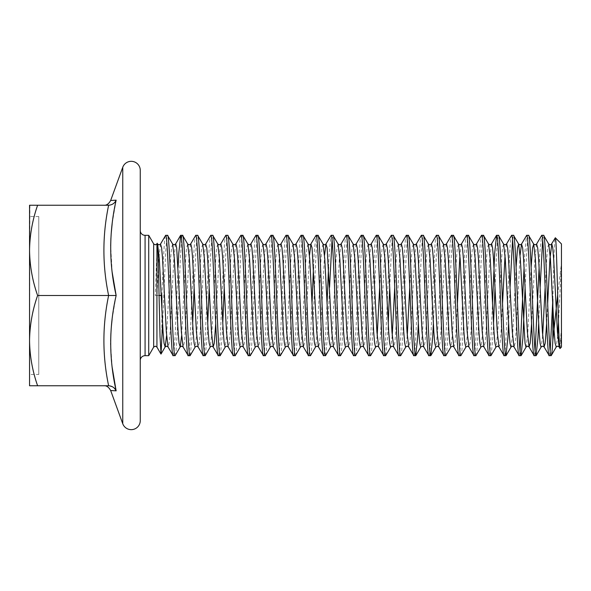 <?xml version="1.0" encoding="UTF-8"?>
<svg xmlns="http://www.w3.org/2000/svg" width="591" height="591" viewBox="0 0 591 591"><rect width="100%" height="100%" fill="white"/><g stroke="black" fill="none" stroke-linecap="round" stroke-linejoin="round"><path stroke-width="0.44" stroke-dasharray="2.96 2.22" d="M156.933 347.094L156.933 295.5L155.307 295.5L157.184 243.47M140.259 360.48L140.259 230.52L140.259 360.48M140.259 170.348L140.259 420.652M549.231 355.671L550.169 351.091M538.652 323.713L540.144 287.329M542.649 239.909L543.587 235.329M534.183 355.671L535.128 351.091M539.118 267.287L539.827 252.955L541.555 235.462M525.103 287.329L526.662 252.955L527.608 239.909L528.546 235.329M519.142 355.671L520.08 351.091M524.077 267.287L524.786 252.955L526.507 235.462M508.57 323.713L510.055 287.329M512.56 239.909L513.505 235.329M504.101 355.671C506.605 359.387 509.117 231.613 511.621 235.329M491.091 355.538L492.82 338.045L493.522 323.713M495.014 287.329L496.58 252.955L497.519 239.909L498.457 235.329M489.06 355.671L489.998 351.091L490.936 338.045L492.502 303.671M475.895 355.671C478.4 359.387 480.911 231.613 483.416 235.329M474.019 355.671C476.523 359.387 479.028 231.613 481.539 235.329M460.854 355.671C463.359 359.387 465.871 231.613 468.375 235.329M458.971 355.671C461.482 359.387 463.987 231.613 466.491 235.329M445.813 355.671C448.318 359.387 450.83 231.613 453.334 235.329M443.93 355.671C446.434 359.387 448.946 231.613 451.45 235.329M433.358 323.713L436.409 252.955L437.347 239.909L438.293 235.329M428.889 355.671C431.393 359.387 433.905 231.613 436.409 235.329M418.31 323.713L421.368 252.955L422.306 239.909L423.245 235.329M413.848 355.671C416.352 359.387 418.864 231.613 421.368 235.329M400.683 355.671C403.188 359.387 405.699 231.613 408.204 235.329M398.807 355.671C401.311 359.387 403.816 231.613 406.327 235.329M385.797 355.538L387.519 338.045L388.228 323.713M389.72 287.329L391.279 252.955L392.225 239.909L393.163 235.329M383.758 355.671C386.27 359.387 388.775 231.613 391.279 235.329M370.601 355.671C373.106 359.387 375.617 231.613 378.122 235.329M368.718 355.671C371.222 359.387 373.734 231.613 376.238 235.329M355.56 355.671C358.065 359.387 360.569 231.613 363.081 235.329M353.677 355.671C356.181 359.387 358.693 231.613 361.197 235.329M340.512 355.671C343.024 359.387 345.528 231.613 348.033 235.329M338.636 355.671C341.14 359.387 343.652 231.613 346.156 235.329M325.626 355.538L327.355 338.045L329.549 287.329M332.053 239.909L332.992 235.329M323.595 355.671L324.533 351.091L325.471 338.045L327.037 303.671M328.53 267.287L329.231 252.955L330.96 235.462M310.43 355.671C312.935 359.387 315.446 231.613 317.951 235.329M308.546 355.671L309.492 351.091L310.43 338.045L311.996 303.671M313.481 267.287L314.19 252.955L315.919 235.462M295.389 355.671C297.894 359.387 300.405 231.613 302.91 235.329M293.505 355.671C296.01 359.387 298.521 231.613 301.026 235.329M280.348 355.671C282.853 359.387 285.357 231.613 287.869 235.329M278.464 355.671C280.969 359.387 283.481 231.613 285.985 235.329M265.3 355.671C267.812 359.387 270.316 231.613 272.82 235.329M263.423 355.671C265.928 359.387 268.44 231.613 270.944 235.329M250.259 355.671C252.763 359.387 255.275 231.613 257.779 235.329M248.383 355.671C250.887 359.387 253.391 231.613 255.903 235.329M235.218 355.671C237.722 359.387 240.234 231.613 242.738 235.329M233.334 355.671C235.846 359.387 238.35 231.613 240.862 235.329M220.332 355.538L222.053 338.045L222.763 323.713M224.255 287.329L225.814 252.955L226.759 239.909L227.698 235.329M218.293 355.671C220.798 359.387 223.309 231.613 225.814 235.329M205.284 355.538L207.013 338.045L207.722 323.713M209.207 287.329L210.773 252.955L211.711 239.909L212.657 235.329M203.252 355.671C205.757 359.387 208.268 231.613 210.773 235.329M190.243 355.538L191.972 338.045L192.673 323.713M194.166 287.329L195.732 252.955L196.67 239.909L197.608 235.329M188.211 355.671C190.716 359.387 193.227 231.613 195.732 235.329M175.047 355.671C177.551 359.387 180.063 231.613 182.567 235.329M173.17 355.671L174.109 351.091L175.047 338.045L178.105 267.287M148.725 355.671L148.725 235.329M110.657 390.503L116.087 390.548M112.179 367.425L110.665 344.76M110.657 343.002L110.665 341.199M110.894 333.538L111.381 326.298M112.113 319.221L116.109 295.308M38.777 374.472L38.777 216.528L38.777 374.472L29.55 374.472L29.55 340.63C29.764 325.257 32.453 310.209 37.61 295.5C32.453 280.791 29.764 265.743 29.55 250.37L29.55 216.528L29.55 250.37C29.764 234.996 32.453 219.955 37.61 205.247L108.626 205.247C102.332 205.247 102.332 205.247 108.626 205.247C112.209 204.944 114.713 203.252 116.146 200.164L110.657 200.497M38.777 216.528L29.55 216.528M557.69 294.791L561.45 263.379L561.45 243.928M162.591 323.713L165.65 252.955L166.588 239.909L167.526 235.329M560.091 348.431C560.541 347.634 560.985 340.852 561.435 328.101L561.45 347.072M552.851 299.016C553.649 266.401 554.484 236.105 555.326 237.796M161.882 338.045L161.882 310.253M161.882 295.5C163.131 263.364 164.401 234.487 165.65 235.329M160.516 244.068L158.816 259.021L156.933 295.5L159.068 295.5M112.179 272.318L110.672 245.76M110.909 238.239L111.219 233.238M112.179 223.575L116.146 200.164M116.146 390.836L113.309 387.297M113.258 387.26L108.626 385.753C102.332 385.753 102.332 385.753 108.626 385.753C102.332 355.671 102.332 325.582 108.626 295.5L116.146 295.5M108.626 205.247C102.332 235.329 102.332 265.411 108.626 295.5L37.61 295.5M29.912 205.247L29.55 340.63C29.764 356.004 32.453 371.045 37.61 385.753L108.626 385.753M29.55 385.753L37.61 385.753M153.675 243.906L153.675 347.094M122.758 423.74L122.758 167.26M561.435 263.49L558.495 322.457M557.69 335.725L556.242 346.932M548.721 244.068L547.598 247.836L546.66 259.021L545.153 287.329M542.649 335.725L541.201 346.932M531.132 267.287L527.859 331.979L526.16 346.932M516.091 267.287L512.811 331.979L511.112 346.932M503.591 244.068L502.476 247.836L501.53 259.021L497.77 331.979L496.071 346.932M488.55 244.068L487.427 247.836L486.489 259.021L482.729 331.979L481.03 346.932M473.509 244.068L472.386 247.836L471.448 259.021L467.688 331.979L465.989 346.932M458.468 244.068L457.345 247.836L456.407 259.021L452.647 331.979L450.948 346.932M443.42 244.068L442.304 247.836L441.366 259.021L437.599 331.979L435.899 346.932M428.379 244.068L427.263 247.836L426.318 259.021L422.558 331.979L420.858 346.932M413.338 244.068L412.215 247.836L411.277 259.021L409.77 287.329M407.265 335.725L405.818 346.932M398.297 244.068L397.174 247.836L396.236 259.021L394.729 287.329M392.225 335.725L390.777 346.932M383.256 244.068L382.133 247.836L381.195 259.021L379.681 287.329M377.184 335.725L375.736 346.932M368.208 244.068L367.092 247.836L366.154 259.021L362.386 331.979L360.687 346.932M353.167 244.068L352.051 247.836L351.106 259.021L347.345 331.979L345.646 346.932M338.126 244.068L337.003 247.836L336.065 259.021L332.305 331.979L330.605 346.932M323.085 244.068L321.962 247.836L321.024 259.021L317.264 331.979L315.564 346.932M308.044 244.068L306.921 247.836L305.983 259.021L302.223 331.979L300.524 346.932M292.996 244.068L291.88 247.836L290.942 259.021L287.174 331.979L285.475 346.932M277.955 244.068L276.839 247.836L275.894 259.021L272.133 331.979L270.434 346.932M262.914 244.068L261.791 247.836L260.853 259.021L257.092 331.979L255.393 346.932M247.873 244.068L246.75 247.836L245.812 259.021L242.051 331.979L240.352 346.932M232.832 244.068L231.709 247.836L230.771 259.021L227.01 331.979L225.311 346.932M217.784 244.068L216.668 247.836L215.73 259.021L211.962 331.979L210.263 346.932M202.743 244.068L201.627 247.836L200.681 259.021L196.921 331.979L195.222 346.932M187.702 244.068L186.579 247.836L185.64 259.021L181.629 335.725M172.661 244.068L171.538 247.836L170.6 259.021L166.588 335.725M157.62 244.068L156.933 245.088L156.933 243.906M561.435 328.101L560.261 343.164L559.138 346.932M547.665 303.671L546.638 323.713M536.576 244.068L534.877 259.021L531.597 323.713M520.08 255.275L516.069 331.979L515.13 343.164L514.007 346.932M506.487 244.068L505.039 255.275M502.535 303.671L501.028 331.979L500.089 343.164L498.967 346.932M491.446 244.068L489.747 259.021L485.987 331.979L485.048 343.164L483.926 346.932M476.405 244.068L474.706 259.021L470.946 331.979L470 343.164L468.885 346.932M461.364 244.068L459.916 255.275M457.412 303.671L455.905 331.979L454.959 343.164L453.844 346.932M446.316 244.068L444.617 259.021L440.856 331.979L439.918 343.164L438.795 346.932M431.275 244.068L429.576 259.021L425.815 331.979L424.877 343.164L423.754 346.932M416.234 244.068L414.535 259.021L410.775 331.979L409.836 343.164L408.713 346.932M401.193 244.068L399.494 259.021L395.734 331.979L394.788 343.164L393.672 346.932M386.152 244.068L384.453 259.021L380.693 331.979L379.747 343.164L378.632 346.932M371.104 244.068L369.405 259.021L365.644 331.979L364.706 343.164L363.583 346.932M356.063 244.068L354.364 259.021L350.603 331.979L349.665 343.164L348.542 346.932M341.022 244.068L339.323 259.021L335.562 331.979L334.624 343.164L333.501 346.932M324.533 255.275L320.521 331.979L319.576 343.164L318.46 346.932M309.492 255.275L305.481 331.979L304.535 343.164L303.419 346.932M295.892 244.068L294.192 259.021L290.432 331.979L289.494 343.164L288.371 346.932M280.851 244.068L279.151 259.021L275.391 331.979L274.453 343.164L273.33 346.932M265.81 244.068L264.111 259.021L260.35 331.979L259.412 343.164L258.289 346.932M250.769 244.068L249.07 259.021L245.309 331.979L244.364 343.164L243.248 346.932M235.728 244.068L234.029 259.021L230.268 331.979L229.323 343.164L228.207 346.932M220.679 244.068L218.98 259.021L215.708 323.713M205.638 244.068L203.939 259.021L200.179 331.979L199.241 343.164L198.118 346.932M190.597 244.068L188.898 259.021L185.138 331.979L184.2 343.164L183.077 346.932M175.557 244.068L173.857 259.021L170.097 331.979L169.152 343.164L168.036 346.932M145.076 355.671L145.076 235.329"/><path stroke-width="0.89" d="M153.675 243.906L155.307 244.851L156.933 243.906L156.933 347.094L155.307 346.149L153.675 347.094L153.675 243.906L148.725 235.329L148.725 355.671L145.076 355.671A4.817 4.817 0 0 0 140.259 360.48M148.725 235.329L145.076 235.329A4.817 4.817 0 0 1 140.259 230.52M131.239 161.321A9.028 9.028 0 0 1 140.259 170.348L140.259 420.652A9.028 9.028 0 0 1 122.758 423.74L122.758 167.26A9.028 9.028 0 0 1 131.239 161.321M167.526 235.329L172.661 244.068L174.36 259.021L178.12 331.979L179.058 343.164L180.181 346.932L175.202 355.538L173.17 355.671C170.659 359.387 168.154 231.613 165.65 235.329L167.526 235.329C170.031 231.613 172.542 359.387 175.047 355.671M165.65 235.329L160.516 244.068L161.631 247.836L162.577 259.021L166.337 331.979L168.036 346.932L173.17 355.671M543.587 235.329L548.721 244.068L550.42 259.021L554.181 331.979L555.119 343.164L556.242 346.932L551.263 355.538L549.231 355.671C546.719 359.387 544.215 231.613 541.703 235.329L543.587 235.329C546.091 231.613 548.603 359.387 551.107 355.671C551.684 355.501 552.26 350.433 552.851 340.46L552.851 299.016L550.169 351.091M546.638 323.713L545.212 343.164L544.097 346.932L549.231 355.671M528.546 235.329L526.662 235.329C529.174 231.613 531.678 359.387 534.183 355.671L536.067 355.671C533.562 359.387 531.05 231.613 528.546 235.329L533.68 244.068L532.557 247.836L531.132 267.287M531.597 323.713L530.171 343.164L529.056 346.932L534.183 355.671M513.505 235.329L511.621 235.329C514.126 231.613 516.637 359.387 519.142 355.671L521.026 355.671C518.514 359.387 516.009 231.613 513.505 235.329L518.632 244.068L517.517 247.836L516.091 267.287M514.007 346.932L512.56 346.149L510.934 347.094L509.996 343.164L509.05 331.979L505.29 259.021L503.591 244.068L505.039 244.851L506.672 243.906L507.61 247.836L508.548 259.021L512.308 331.979L514.007 346.932L519.142 355.671M498.457 235.329L496.58 235.329C499.085 231.613 501.596 359.387 504.101 355.671L505.985 355.671C503.473 359.387 500.969 231.613 498.457 235.329L503.591 244.068M498.967 346.932L497.519 346.149L495.893 347.094L494.948 343.164L494.01 331.979L490.249 259.021L488.55 244.068L489.998 244.851L491.623 243.906L492.569 247.836L493.507 259.021L497.267 331.979L498.967 346.932L504.101 355.671M483.416 235.329L481.539 235.329C484.044 231.613 486.556 359.387 489.06 355.671L490.936 355.671C488.432 359.387 485.92 231.613 483.416 235.329L488.55 244.068M483.926 346.932L482.478 346.149L480.852 347.094L479.907 343.164L478.969 331.979L475.208 259.021L473.509 244.068L474.957 244.851L476.582 243.906L477.528 247.836L478.466 259.021L482.226 331.979L483.926 346.932L489.06 355.671M468.375 235.329L466.491 235.329C469.003 231.613 471.507 359.387 474.019 355.671L475.895 355.671C473.391 359.387 470.879 231.613 468.375 235.329L473.509 244.068M468.885 346.932L467.437 346.149L465.804 347.094L464.866 343.164L463.928 331.979L460.167 259.021L458.468 244.068L459.916 244.851L461.541 243.906L462.48 247.836L463.425 259.021L467.185 331.979L468.885 346.932L474.019 355.671M453.334 235.329L451.45 235.329C453.962 231.613 456.466 359.387 458.971 355.671L460.854 355.671C458.35 359.387 455.838 231.613 453.334 235.329L458.468 244.068M453.844 346.932L452.396 346.149L450.763 347.094L449.825 343.164L448.887 331.979L445.126 259.021L443.42 244.068L444.868 244.851L446.5 243.906L447.439 247.836L448.377 259.021L452.137 331.979L453.844 346.932L458.971 355.671M438.293 235.329L436.409 235.329C438.914 231.613 441.425 359.387 443.93 355.671L445.813 355.671C443.302 359.387 440.797 231.613 438.293 235.329L443.42 244.068M438.795 346.932L437.347 346.149L435.722 347.094L434.784 343.164L433.838 331.979L430.078 259.021L428.379 244.068L429.827 244.851L431.46 243.906L432.398 247.836L433.336 259.021L437.096 331.979L438.795 346.932L443.93 355.671M423.245 235.329L421.368 235.329C423.873 231.613 426.384 359.387 428.889 355.671L430.773 355.671C428.261 359.387 425.756 231.613 423.245 235.329L428.379 244.068M423.754 346.932L422.306 346.149L420.681 347.094L419.736 343.164L418.797 331.979L415.037 259.021L413.338 244.068L414.786 244.851L416.411 243.906L417.357 247.836L418.295 259.021L422.055 331.979L423.754 346.932L428.889 355.671M408.204 235.329L406.327 235.329C408.832 231.613 411.343 359.387 413.848 355.671L415.724 355.671C413.22 359.387 410.715 231.613 408.204 235.329L413.338 244.068M408.713 346.932L407.265 346.149L405.64 347.094L404.695 343.164L403.756 331.979L399.996 259.021L398.297 244.068L399.745 244.851L401.37 243.906L402.316 247.836L403.254 259.021L407.014 331.979L408.713 346.932L413.848 355.671M393.163 235.329L391.279 235.329C393.791 231.613 396.295 359.387 398.807 355.671L400.683 355.671C398.179 359.387 395.667 231.613 393.163 235.329L398.297 244.068M393.672 346.932L392.225 346.149L390.592 347.094L389.654 343.164L388.715 331.979L384.955 259.021L383.256 244.068L384.704 244.851L386.329 243.906L387.268 247.836L388.213 259.021L391.973 331.979L393.672 346.932L398.807 355.671M378.122 235.329L376.238 235.329C378.75 231.613 381.254 359.387 383.758 355.671L385.642 355.671C383.138 359.387 380.626 231.613 378.122 235.329L383.256 244.068M378.632 346.932L377.184 346.149L375.551 347.094L374.613 343.164L373.675 331.979L369.914 259.021L368.208 244.068L369.656 244.851L371.288 243.906L372.227 247.836L373.165 259.021L376.925 331.979L378.632 346.932L383.758 355.671M363.081 235.329L361.197 235.329C363.701 231.613 366.213 359.387 368.718 355.671L370.601 355.671C368.09 359.387 365.585 231.613 363.081 235.329L368.208 244.068M363.583 346.932L362.135 346.149L360.51 347.094L359.572 343.164L358.626 331.979L354.866 259.021L353.167 244.068L354.615 244.851L356.247 243.906L357.186 247.836L358.124 259.021L361.884 331.979L363.583 346.932L368.718 355.671M348.033 235.329L346.156 235.329C348.66 231.613 351.172 359.387 353.677 355.671L355.56 355.671C353.049 359.387 350.544 231.613 348.033 235.329L353.167 244.068M348.542 346.932L347.094 346.149L345.469 347.094L344.523 343.164L343.585 331.979L339.825 259.021L338.126 244.068L339.574 244.851L341.199 243.906L342.145 247.836L343.083 259.021L346.843 331.979L348.542 346.932L353.677 355.671M332.992 235.329L331.115 235.329C333.62 231.613 336.131 359.387 338.636 355.671L340.512 355.671C338.008 359.387 335.503 231.613 332.992 235.329L338.126 244.068M324.533 255.275L325.981 244.068L327.104 247.836L331.802 331.979L333.501 346.932L338.636 355.671M317.951 235.329L323.085 244.068L324.784 259.021L328.544 331.979L329.483 343.164L330.605 346.932L325.626 355.538L323.595 355.671C321.083 359.387 318.579 231.613 316.074 235.329L317.951 235.329C320.455 231.613 322.967 359.387 325.471 355.671M309.492 255.275L310.94 244.068L312.055 247.836L316.761 331.979L318.46 346.932L323.595 355.671M302.91 235.329L308.044 244.068L309.743 259.021L313.503 331.979L314.442 343.164L315.564 346.932L310.585 355.538L308.546 355.671C306.042 359.387 303.538 231.613 301.026 235.329L302.91 235.329C305.414 231.613 307.926 359.387 310.43 355.671M303.419 346.932L301.971 346.149L300.339 347.094L299.401 343.164L298.462 331.979L294.702 259.021L292.996 244.068L294.444 244.851L296.076 243.906L297.014 247.836L297.953 259.021L301.713 331.979L303.419 346.932L308.546 355.671M287.869 235.329L285.985 235.329C288.489 231.613 291.001 359.387 293.505 355.671L295.389 355.671C292.877 359.387 290.373 231.613 287.869 235.329L292.996 244.068M288.371 346.932L286.923 346.149L285.298 347.094L284.36 343.164L283.414 331.979L279.654 259.021L277.955 244.068L279.403 244.851L281.035 243.906L281.973 247.836L282.912 259.021L286.672 331.979L288.371 346.932L293.505 355.671M272.82 235.329L270.944 235.329C273.448 231.613 275.96 359.387 278.464 355.671L280.348 355.671C277.836 359.387 275.332 231.613 272.82 235.329L277.955 244.068M273.33 346.932L271.882 346.149L270.257 347.094L269.311 343.164L268.373 331.979L264.613 259.021L262.914 244.068L264.362 244.851L265.987 243.906L266.933 247.836L267.871 259.021L271.631 331.979L273.33 346.932L278.464 355.671M257.779 235.329L255.903 235.329C258.407 231.613 260.919 359.387 263.423 355.671L265.3 355.671C262.796 359.387 260.291 231.613 257.779 235.329L262.914 244.068M258.289 346.932L256.841 346.149L255.216 347.094L254.27 343.164L253.332 331.979L249.572 259.021L247.873 244.068L249.321 244.851L250.946 243.906L251.892 247.836L252.83 259.021L256.59 331.979L258.289 346.932L263.423 355.671M242.738 235.329L240.862 235.329C243.366 231.613 245.871 359.387 248.383 355.671L250.259 355.671C247.755 359.387 245.243 231.613 242.738 235.329L247.873 244.068M243.248 346.932L241.8 346.149L240.168 347.094L239.229 343.164L238.291 331.979L234.531 259.021L232.832 244.068L234.28 244.851L235.905 243.906L236.843 247.836L237.789 259.021L241.549 331.979L243.248 346.932L248.383 355.671M227.698 235.329L225.814 235.329C228.325 231.613 230.83 359.387 233.334 355.671L235.218 355.671C232.714 359.387 230.202 231.613 227.698 235.329L232.832 244.068M228.207 346.932L226.759 346.149L225.127 347.094L224.188 343.164L223.25 331.979L219.49 259.021L217.784 244.068L219.231 244.851L220.864 243.906L221.802 247.836L222.741 259.021L226.501 331.979L228.207 346.932L233.334 355.671M212.657 235.329L210.773 235.329C213.277 231.613 215.789 359.387 218.293 355.671L220.177 355.671C217.665 359.387 215.161 231.613 212.657 235.329L217.784 244.068M215.708 323.713L214.282 343.164L213.159 346.932L218.293 355.671M197.608 235.329L202.743 244.068L204.442 259.021L208.202 331.979L209.148 343.164L210.263 346.932L205.284 355.538L203.252 355.671C200.748 359.387 198.236 231.613 195.732 235.329L197.608 235.329C200.12 231.613 202.624 359.387 205.136 355.671M198.118 346.932L196.67 346.149L195.045 347.094L194.099 343.164L193.161 331.979L189.401 259.021L187.702 244.068L189.15 244.851L190.775 243.906L191.72 247.836L192.659 259.021L196.419 331.979L198.118 346.932L203.252 355.671M182.567 235.329L180.691 235.329C183.195 231.613 185.707 359.387 188.211 355.671L190.088 355.671C187.583 359.387 185.079 231.613 182.567 235.329L187.702 244.068M172.661 244.068L174.109 244.851L175.734 243.906L176.679 247.836L181.378 331.979L183.077 346.932L188.211 355.671M536.067 355.671L537.943 338.045L538.652 323.713M540.144 287.329L542.649 239.909M535.128 351.091L539.118 267.287M536.576 244.068L535.128 244.851L533.68 244.068L535.38 259.021L539.14 331.979L540.078 343.164L541.016 347.094L542.649 346.149L544.097 346.932L542.398 331.979L538.637 259.021L537.692 247.836L536.576 244.068L541.703 235.329M521.026 355.671L522.902 338.045L525.103 287.329M520.08 351.091L524.077 267.287M520.08 255.275L521.528 244.068L520.08 244.851L518.632 244.068L520.339 259.021L525.037 343.164L525.975 347.094L527.608 346.149L529.056 346.932L527.349 331.979L523.589 259.021L522.651 247.836L521.528 244.068L526.662 235.329M505.985 355.671L507.861 338.045L508.57 323.713M510.055 287.329L512.56 239.909M506.487 244.068L511.621 235.329M490.936 355.671L496.071 346.932M493.522 323.713L495.014 287.329M492.502 303.671L494.697 252.955L496.58 235.329M475.895 355.671L481.03 346.932M476.405 244.068L481.539 235.329M460.854 355.671L465.989 346.932M461.364 244.068L466.491 235.329M445.813 355.671L450.948 346.932M446.316 244.068L451.45 235.329M430.773 355.671L432.649 338.045L433.358 323.713M431.275 244.068L436.409 235.329M415.724 355.671L417.608 338.045L418.31 323.713M416.234 244.068L421.368 235.329M400.683 355.671L405.818 346.932M401.193 244.068L406.327 235.329M385.642 355.671L390.777 346.932M388.228 323.713L389.72 287.329M386.152 244.068L391.279 235.329M370.601 355.671L375.736 346.932M371.104 244.068L376.238 235.329M355.56 355.671L360.687 346.932M356.063 244.068L361.197 235.329M340.512 355.671L345.646 346.932M341.022 244.068L346.156 235.329M329.549 287.329L332.053 239.909M327.037 303.671L328.53 267.287M323.085 244.068L324.533 244.851L325.611 244.475L331.115 235.329M311.996 303.671L313.481 267.287M308.044 244.068L309.492 244.851L310.57 244.475L316.074 235.329M295.389 355.671L300.524 346.932M295.892 244.068L301.026 235.329M280.348 355.671L285.475 346.932M280.851 244.068L285.985 235.329M265.3 355.671L270.434 346.932M265.81 244.068L270.944 235.329M250.259 355.671L255.393 346.932M250.769 244.068L255.903 235.329M235.218 355.671L240.352 346.932M235.728 244.068L240.862 235.329M220.177 355.671L225.311 346.932M222.763 323.713L224.255 287.329M220.679 244.068L225.814 235.329M207.722 323.713L209.207 287.329M210.263 346.932L211.711 346.149L213.159 346.932L211.46 331.979L207.7 259.021L206.761 247.836L205.638 244.068L210.773 235.329M190.088 355.671L195.222 346.932M192.673 323.713L194.166 287.329M190.597 244.068L195.732 235.329M178.105 267.287L178.807 252.955L180.691 235.329M116.087 390.548L112.179 367.425M110.665 344.76L110.657 343.002M110.665 341.199L110.894 333.538M111.381 326.298L112.113 319.221M122.758 167.26L110.657 200.497L116.146 200.164C108.907 232.13 108.907 263.904 116.146 295.5C108.907 327.03 108.907 358.811 116.146 390.836L110.657 390.503L122.758 423.74M37.61 385.753L29.55 385.753L29.55 250.37C29.764 265.743 32.453 280.791 37.61 295.5C32.453 310.209 29.764 325.257 29.55 340.63C29.764 356.004 32.453 371.045 37.61 385.753L108.626 385.753C102.332 355.671 102.332 325.589 108.626 295.5L116.146 295.5M552.851 340.46L557.69 294.791M156.933 243.906L157.272 243.477L157.62 244.068L159.319 259.021L163.079 331.979L164.017 343.164L165.14 346.932L161.025 354.039L162.591 323.713M156.933 245.088C157.657 235.861 158.381 262.655 159.068 295.5L160.021 336.227L161.025 354.039M561.45 263.379L561.45 327.621M548.721 244.068L550.169 244.851L551.248 244.475L555.326 237.796L561.45 243.928L561.45 347.072L560.091 348.431L559.138 346.932L557.439 331.979L553.678 259.021L552.74 247.836L551.795 243.906L549.918 259.021L547.665 303.671M161.882 310.253L161.882 295.5L159.068 295.5M560.091 348.431C558.429 352.738 556.848 235.233 555.326 237.796M116.109 295.308L112.179 272.318M110.672 245.76L110.909 238.239M111.219 233.238L112.179 223.575M116.146 390.836C114.684 387.718 112.179 386.019 108.626 385.753M37.61 295.5L108.626 295.5C102.332 265.418 102.332 235.329 108.626 205.247C112.209 204.951 114.713 203.26 116.146 200.164M108.626 205.247L37.61 205.247C32.453 219.955 29.764 234.996 29.55 250.37L29.55 385.753M37.61 205.247L29.55 205.247L37.61 205.247M29.55 205.247L29.55 374.472M145.076 235.329L145.076 355.671M558.495 322.457L557.69 335.725M545.153 287.329L542.649 335.725M409.77 287.329L407.265 335.725M394.729 287.329L392.225 335.725M379.681 287.329L377.184 335.725M181.629 335.725L180.181 346.932L181.629 346.149L183.077 346.932M166.588 335.725L165.14 346.932L166.588 346.149L168.036 346.932M505.039 255.275L502.535 303.671M459.916 255.275L457.412 303.671M153.675 347.094L148.725 355.671M541.201 346.932L536.222 355.538M526.16 346.932L521.181 355.538M511.112 346.932L506.132 355.538M435.899 346.932L430.92 355.538M420.858 346.932L415.879 355.538M559.138 346.932L557.69 346.149L556.242 346.932M333.501 346.932L332.053 346.149L330.605 346.932M318.46 346.932L317.012 346.149L315.564 346.932M205.638 244.068L204.19 244.851L202.743 244.068M160.516 244.068L159.068 244.851L157.62 244.068M156.933 347.094L160.944 354.039M491.446 244.068L496.425 235.462M175.557 244.068L180.536 235.462M110.657 200.497C108.707 203.954 106.446 205.535 103.876 205.247M110.657 390.503C108.707 387.046 106.446 385.465 103.876 385.753"/></g></svg>
